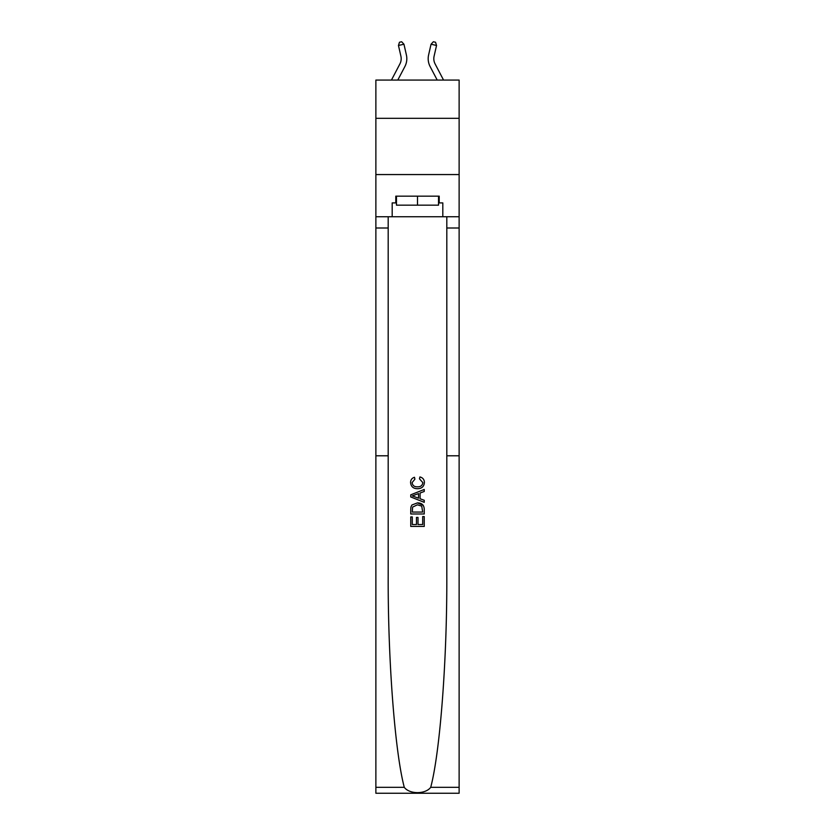 <?xml version="1.0" encoding="UTF-8"?>
<svg xmlns="http://www.w3.org/2000/svg" width="835" height="835" viewBox="0 0 835 835"><rect width="100%" height="100%" fill="white"/><g stroke="black" fill="none" stroke-linecap="round" stroke-linejoin="round"><path stroke-width="1.25" d="M459.125 118.319L459.125 80.066L375.875 80.066L375.875 118.319L459.125 118.319L459.125 174.557L375.875 174.557L375.875 118.319M391.448 80.066L399.902 63.919A11.252 11.252 0 0 0 400.904 56.196L398.462 45.476L403.952 44.224L406.394 54.953A16.877 16.877 0 0 1 404.892 66.529L397.794 80.066M443.552 80.066L435.098 63.919A11.252 11.252 0 0 1 434.096 56.196L436.538 45.476L431.048 44.224L428.605 54.953A16.877 16.877 0 0 0 430.108 66.529L437.206 80.066M422.687 516.573L422.687 524.537L418.011 524.537L422.687 524.537L422.687 516.573L424.243 516.573L424.243 526.436L410.747 526.436L410.747 516.917L410.747 526.436M416.456 517.439L416.456 524.537L412.302 524.537L416.456 524.537L416.456 517.439L418.011 517.439L418.011 524.537M411.905 505.008L410.935 506.981L411.905 505.008L417.416 502.9C421.738 502.879 424.013 504.966 424.243 509.141L424.243 513.974L410.747 513.974L410.747 509.36L410.747 513.974M423.251 505.279L417.416 502.9M419.921 476.942L419.473 478.841L419.921 476.942C422.781 477.683 424.284 479.52 424.41 482.453C424.055 486.596 421.706 488.684 417.396 488.715L417.396 488.715C413.241 488.621 410.966 486.544 410.57 482.494L410.57 482.494C410.643 479.822 411.947 478.09 414.494 477.286L414.901 479.196L412.125 482.578C412.532 485.5 414.285 486.909 417.385 486.805C420.548 486.972 422.364 485.584 422.854 482.63L419.473 478.841M430.714 787.332L459.125 787.332L459.125 793.25L375.875 793.25L375.875 455.785L388.192 455.785L388.192 575.263C387.847 659.253 394.882 752.001 404.286 787.332C409.526 794.388 425.464 794.388 430.714 787.332C440.118 752.001 447.153 659.253 446.808 575.263L446.808 216.745M410.747 494.821L410.747 496.961L424.243 502.326L410.747 496.961L410.747 494.821L424.243 489.456L410.747 494.821M446.808 455.785L459.125 455.785L459.125 174.557M375.875 455.785L375.875 174.557M388.192 216.745L388.192 455.785M459.125 787.332L459.125 455.785M375.875 216.745L392.189 216.745L392.189 202.905L396.468 202.905M438.532 202.905L439.21 202.905L439.21 196.162L395.79 196.162L395.79 202.905M439.21 202.905L442.811 202.905L442.811 216.745L459.125 216.745M392.189 216.745L442.811 216.745M424.243 489.456L424.243 491.481L420.089 493.015L420.089 498.766L424.243 500.301L424.243 502.326M414.797 496.815L418.533 498.192L418.533 493.589L412.302 495.896L414.797 496.815M418.533 493.589L418.533 498.192M410.747 509.36L410.935 506.981M421.727 506.104L422.687 512.074L421.727 506.104L417.385 504.81L412.584 507.106L412.302 512.074L422.687 512.074L412.302 512.074M410.747 516.917L412.302 516.917L412.302 524.537M431.048 44.224L428.605 54.953L431.048 44.224L428.605 54.953L431.048 44.224L428.605 54.953L431.048 44.224L428.605 54.953L431.048 44.224L428.605 54.953L431.048 44.224L428.605 54.953L431.048 44.224L428.605 54.953L431.048 44.224L433.344 41.75L435.536 42.251L436.538 45.476M435.098 63.919A11.252 11.252 0 0 1 434.096 56.196A11.252 11.252 0 0 0 435.098 63.919A11.252 11.252 0 0 1 434.096 56.196A11.252 11.252 0 0 0 435.098 63.919A11.252 11.252 0 0 1 434.096 56.196A11.252 11.252 0 0 0 435.098 63.919A11.252 11.252 0 0 1 434.096 56.196A11.252 11.252 0 0 0 435.098 63.919A11.252 11.252 0 0 1 434.096 56.196A11.252 11.252 0 0 0 435.098 63.919A11.252 11.252 0 0 1 434.096 56.196A11.252 11.252 0 0 0 435.098 63.919A11.252 11.252 0 0 1 434.096 56.196M396.468 196.162L396.468 205.159L438.532 205.159L438.532 196.162M417.5 196.162L417.5 205.159M399.902 63.919A11.252 11.252 0 0 0 400.904 56.196A11.252 11.252 0 0 1 399.902 63.919A11.252 11.252 0 0 0 400.904 56.196A11.252 11.252 0 0 1 399.902 63.919A11.252 11.252 0 0 0 400.904 56.196M398.462 45.476L399.464 42.251L401.656 41.75L403.952 44.224M446.808 227.997L459.125 227.997M388.192 227.997L375.875 227.997M375.875 787.332L404.286 787.332"/></g></svg>
